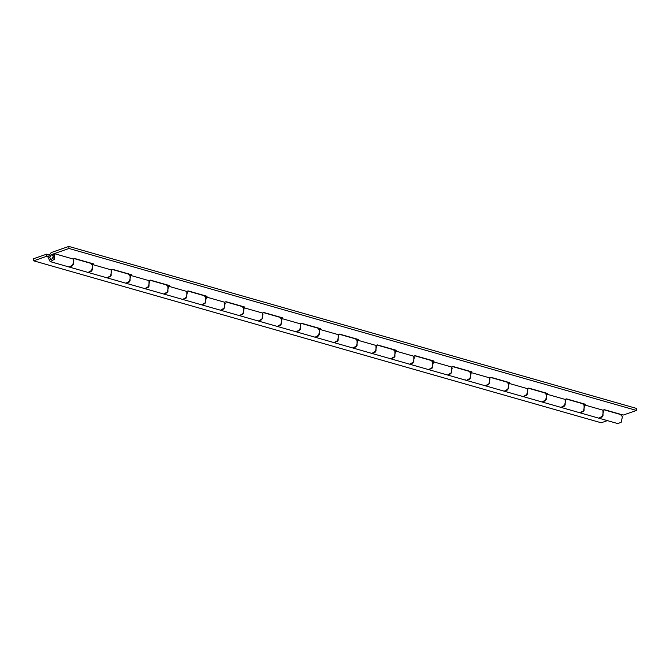 <?xml version="1.0" encoding="UTF-8"?>
<svg xmlns="http://www.w3.org/2000/svg" width="670" height="670" viewBox="0 0 670 670"><rect width="100%" height="100%" fill="white"/><g stroke="black" fill="none" stroke-linecap="round" stroke-linejoin="round"><path stroke-width="1" d="M51.548 259.55L53.491 256.401L51.464 254.617L49.63 257.749L51.548 259.55L50.861 259.524M53.349 254.927L51.464 254.617M48.089 256.526L46.925 256.2L46.741 254.131L48.784 254.709M74.32 258.637L90.693 263.31L92.762 265.521L91.489 271.174L88.088 272.43L50.158 261.602L47.989 257.154L51.154 252.582L68.817 246.418L69.002 248.486L51.339 254.659L49.639 257.113L50.853 259.524L53.098 258.26L53.089 255.237L54.404 253.654L73.323 259.055L73.34 264.675L69.169 267.029L72.578 265.772L73.842 260.127L73.281 258.997M112.15 269.432L128.523 274.105L130.591 276.325L129.327 281.97L125.927 283.226L88.088 272.43L92.259 270.077L92.242 264.457L111.153 269.851L111.17 275.471L107.007 277.824L110.408 276.568L111.681 270.923L111.111 269.792M149.98 280.228L166.361 284.901L168.43 287.12L167.157 292.765L163.756 294.021L125.927 283.226L130.089 280.872L130.072 275.253L148.991 280.646L149.008 286.266L144.837 288.619L148.246 287.371L149.511 281.718L148.949 280.596M187.818 291.031L204.191 295.704L206.26 297.916L204.995 303.56L201.586 304.817L163.756 294.021L167.919 291.668L167.902 286.048L186.821 291.45L186.838 297.07L182.675 299.423L186.076 298.167L187.34 292.514L186.779 291.391M225.648 301.827L242.029 306.5L244.098 308.711L242.825 314.364L239.424 315.612L201.595 304.817L205.757 302.463L205.74 296.844L224.659 302.245L224.676 307.865L220.505 310.218L223.906 308.962L225.179 303.317L224.618 302.187M263.486 312.622L279.859 317.295L281.928 319.506L280.663 325.159L277.254 326.416L239.424 315.612L243.587 313.259L243.57 307.639L262.489 313.041L262.506 318.66L258.335 321.014L261.744 319.757L263.009 314.113L262.447 312.982M301.316 323.417L317.689 328.091L319.757 330.302L318.493 335.955L315.093 337.211L277.254 326.416L281.425 324.054L281.408 318.434L300.319 323.836L300.336 329.456L296.173 331.809L299.574 330.553L300.847 324.908L300.286 323.778M339.154 334.213L355.527 338.886L357.596 341.105L356.323 346.75L352.923 348.006L315.093 337.211L319.255 334.858L319.238 329.238L338.157 334.632L338.174 340.251L334.003 342.604L337.412 341.348L338.677 335.703L338.116 334.573M376.984 345.008L393.357 349.681L395.426 351.901L394.161 357.546L390.752 358.802L394.923 356.448L394.906 350.829L413.826 356.231L413.842 361.85L409.672 364.204L352.923 348.006L357.085 345.653L357.068 340.033L375.987 345.427L376.004 351.047L371.842 353.4L375.242 352.152L376.515 346.499L375.945 345.377M414.814 355.812L431.195 360.485L433.264 362.696L431.991 368.341L428.591 369.597L409.672 364.204L413.072 362.947L414.345 357.294L413.784 356.172M452.652 366.607L469.025 371.281L471.094 373.491L469.829 379.145L466.421 380.392L428.591 369.597L432.753 367.244L432.736 361.624L451.655 367.026L451.672 372.646L447.501 374.999L450.91 373.743L452.175 368.098L451.614 366.967M490.482 377.403L506.855 382.076L508.924 384.287L507.659 389.94L504.259 391.196L466.421 380.392L470.591 378.039L470.575 372.42L489.485 377.821L489.502 383.441L485.34 385.794L488.74 384.538L490.013 378.893L489.452 377.763M528.32 388.198L544.693 392.871L546.762 395.082L545.489 400.735L542.089 401.992L504.259 391.196L508.421 388.834L508.404 383.215L527.323 388.617L527.34 394.236L523.169 396.59L526.578 395.334L527.843 389.689L527.282 388.558M566.15 398.993L582.523 403.667L584.592 405.886L583.327 411.531L579.927 412.787L542.089 401.992L546.259 399.638L546.243 394.019L565.153 399.412L565.17 405.032L561.008 407.385L564.408 406.129L565.681 400.484L565.111 399.353M603.98 409.789L620.361 414.462L622.43 416.681L621.157 422.326L617.757 423.582L579.927 412.787L584.089 410.434L584.072 404.814L602.992 410.208L603.008 415.827L598.838 418.18L602.246 416.933L603.511 411.279L602.95 410.157M46.741 254.131L33.5 258.754L33.684 260.823L601.183 422.778L607.363 420.618M33.684 260.823L46.925 256.2M73.214 259.022L74.671 258.511L93.591 263.913L92.2 264.399M111.044 269.817L112.51 269.307L131.421 274.708L130.03 275.194M148.874 280.621L150.34 280.11L169.259 285.504L167.869 285.99M186.712 291.416L188.178 290.906L207.089 296.299L205.698 296.785M224.542 302.212L226.008 301.701L244.927 307.095L243.528 307.58M262.38 313.007L263.838 312.496L282.757 317.898L281.366 318.384M300.21 323.803L301.676 323.292L320.587 328.694L319.196 329.179M338.04 334.598L339.506 334.087L358.425 339.489L357.035 339.975M375.878 345.402L377.344 344.891L396.255 350.284L394.865 350.77M413.708 356.197L415.174 355.686L434.093 361.08L432.694 361.566M451.546 366.993L453.004 366.482L471.923 371.875L470.533 372.361M465.424 379.857L465.985 380.225M489.376 377.788L490.842 377.277L509.753 382.679L508.363 383.165M527.206 388.583L528.672 388.072L547.591 393.474L546.201 393.96M565.044 399.379L566.51 398.868L585.421 404.27L584.031 404.755M602.874 410.182L604.34 409.663L623.259 415.065L636.5 410.442L69.002 248.486M50.258 261.627L54.421 259.273L54.404 253.654M68.817 246.418L636.316 408.365L636.5 410.442"/></g></svg>
